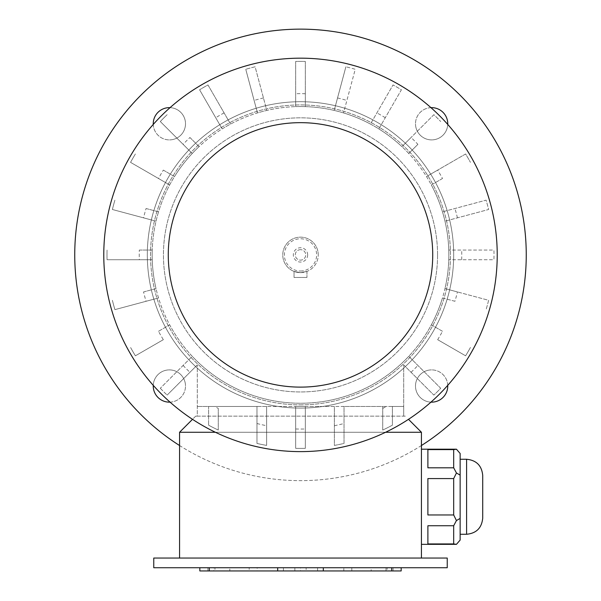 <?xml version="1.0" encoding="UTF-8"?>
<svg xmlns="http://www.w3.org/2000/svg" width="601" height="601" viewBox="0 0 601 601"><rect width="100%" height="100%" fill="white"/><g stroke="black" fill="none" stroke-linecap="round" stroke-linejoin="round"><path stroke-width="0.45" stroke-dasharray="3 2.25" d="M317.606 567.727L207.901 567.727L317.606 567.727L317.606 570.95L393.099 570.95L283.394 570.95L317.606 570.95L317.606 567.727M343.832 567.727L213.843 567.727L371.193 567.727L343.832 567.727L343.832 570.95L351.81 570.95L351.81 567.727M153.758 567.727L447.242 567.727L447.242 558.051L153.758 558.051L153.758 567.727M391.717 567.727L323.308 567.727L391.717 567.727L391.717 570.95L401.167 570.95M277.692 567.727L209.283 567.727L277.692 567.727L277.692 570.95L391.717 570.95M209.283 567.727L199.832 567.727L209.283 567.727L209.283 570.95L277.692 570.95M153.263 124.422A16.122 16.122 0 0 0 169.377 139.898A16.122 16.122 0 0 1 155.411 115.708A16.122 16.122 0 0 1 183.343 115.708A16.122 16.122 0 0 1 169.377 139.898A16.122 16.122 0 0 0 185.499 124.099A16.122 16.122 0 0 0 170.03 107.654M430.97 107.654A16.122 16.122 0 0 0 415.501 123.768A16.122 16.122 0 0 1 439.692 109.803A16.122 16.122 0 0 1 439.692 137.734A16.122 16.122 0 0 1 415.501 123.768A16.122 16.122 0 0 0 431.3 139.89A16.122 16.122 0 0 0 447.737 124.422M447.737 385.369A16.122 16.122 0 0 0 431.623 369.893A16.122 16.122 0 0 1 445.589 394.083A16.122 16.122 0 0 1 417.657 394.083A16.122 16.122 0 0 1 431.623 369.893A16.122 16.122 0 0 0 415.501 385.692A16.122 16.122 0 0 0 430.97 402.137M437.566 254.899A137.066 137.066 0 0 1 231.971 373.597A137.066 137.066 0 0 1 231.971 136.194A137.066 137.066 0 0 1 437.566 254.899A137.066 137.066 0 0 1 231.971 373.597A137.066 137.066 0 0 1 231.971 136.194A137.066 137.066 0 0 1 437.566 254.899M300.5 408.087A153.187 153.187 0 0 1 147.313 254.899A153.187 153.187 0 0 1 300.5 101.704A153.187 153.187 0 0 1 453.687 254.899A153.187 153.187 0 0 1 300.5 408.087A153.187 153.187 0 0 0 433.163 178.302A153.187 153.187 0 0 0 167.837 178.302A153.187 153.187 0 0 0 300.5 408.087M318.237 254.899A17.737 17.737 0 0 0 300.5 237.155A17.737 17.737 0 0 0 282.763 254.899A17.737 17.737 0 0 0 300.5 272.636A17.737 17.737 0 0 0 318.237 254.899M300.5 249.67A5.229 5.229 0 0 0 295.271 254.899A5.229 5.229 0 0 0 300.5 260.12A5.229 5.229 0 0 0 305.729 254.899A5.229 5.229 0 0 0 300.5 249.67A5.229 5.229 0 0 1 305.729 254.899A5.229 5.229 0 0 1 300.5 260.12A5.229 5.229 0 0 1 295.271 254.899A5.229 5.229 0 0 1 300.5 249.67M300.5 272.636A17.737 17.737 0 0 0 315.863 246.027A17.737 17.737 0 0 0 285.137 246.027A17.737 17.737 0 0 0 300.5 272.636L294.047 271.419L300.5 272.636L306.953 271.419L300.5 272.636M300.5 271.021A16.122 16.122 0 0 0 314.466 246.831A16.122 16.122 0 0 0 286.534 246.831A16.122 16.122 0 0 0 300.5 271.021M307.659 254.899A7.159 7.159 0 0 0 296.917 248.694A7.159 7.159 0 0 0 296.917 261.097A7.159 7.159 0 0 0 307.659 254.899M294.047 271.419L294.047 277.474L306.953 277.474L294.047 277.474L294.047 271.419M306.953 271.419L306.953 277.474L306.953 271.419M170.03 402.137A16.122 16.122 0 0 0 185.499 386.022A16.122 16.122 0 0 1 161.308 399.988A16.122 16.122 0 0 1 161.308 372.057A16.122 16.122 0 0 1 185.499 386.022A16.122 16.122 0 0 0 169.7 369.9A16.122 16.122 0 0 0 153.263 385.369M526.251 254.899A225.751 225.751 0 0 0 187.625 59.386A225.751 225.751 0 0 0 187.625 450.404A225.751 225.751 0 0 0 526.251 254.899M179.564 445.521A225.751 225.751 0 0 0 421.436 445.521M300.5 404.864A149.965 149.965 0 0 0 430.376 179.909A149.965 149.965 0 0 0 170.624 179.909A149.965 149.965 0 0 0 300.5 404.864A149.965 149.965 0 0 0 450.465 254.899A149.965 149.965 0 0 0 300.5 104.927A149.965 149.965 0 0 0 150.535 254.899A149.965 149.965 0 0 0 300.5 404.864M453.687 543.935L427.889 543.935L427.889 525.74L427.889 543.935L427.889 525.74L427.889 543.935L427.889 525.74L453.687 525.74L427.889 525.74L427.889 543.935L453.687 543.935L427.889 543.935L427.889 525.74L453.687 525.74L453.687 543.935L456.444 544.341L453.687 543.935L456.444 544.341L460.141 540.081L460.141 496.772L460.141 540.081L460.141 518.423L456.444 520.556L453.687 514.967L453.687 478.576L453.687 514.967L456.444 520.556L453.687 525.74L453.687 543.935L453.687 525.74L456.444 520.556L460.141 518.423L460.141 496.772L460.141 529.248L460.141 453.47L460.141 464.295L460.141 453.47L456.444 449.202L427.889 449.616L427.889 467.811L427.889 449.616L427.889 467.811L427.889 449.616L427.889 467.811L427.889 449.616L427.889 467.811L453.687 467.811L427.889 467.811L453.687 467.811L453.687 449.616L453.687 467.811L456.444 472.987L460.141 475.121L460.141 464.295L460.141 496.772L460.141 464.295L460.141 475.121L456.444 472.987L453.687 467.811L453.687 449.616L456.444 449.202L421.436 449.202L421.436 544.341L421.436 449.202M453.687 478.576L456.444 472.987L453.687 478.576L427.889 478.576L427.889 514.967L427.889 478.576L427.889 514.967L427.889 478.576L427.889 514.967L427.889 478.576L427.889 514.967L453.687 514.967L427.889 514.967L453.687 514.967L453.687 478.576L427.889 478.576L453.687 478.576L456.444 472.987L460.141 475.121L460.141 496.772L460.141 475.121M460.141 529.248L460.141 496.772L460.141 529.248M453.687 449.616L427.889 449.616L456.444 449.202M456.444 472.987L453.687 467.811M453.687 525.74L456.444 520.556L460.141 518.423M456.444 520.556L453.687 514.967M179.564 558.051L421.436 558.051L179.564 558.051L179.564 432.269L421.436 432.269L421.436 558.051M385.579 432.269L215.421 432.269M163.337 339.678L135.39 355.807A193.499 193.499 0 0 1 130.552 347.431A193.499 193.499 0 0 0 135.39 355.807L163.337 339.678A161.256 161.256 0 0 1 158.499 331.294L169.67 324.84A148.349 148.349 0 0 0 192.237 356.318L160.294 388.261L192.237 356.318A148.349 148.349 0 0 0 408.763 356.318L440.706 388.261A193.499 193.499 0 0 1 433.862 395.097L403.699 364.935L403.699 416.147L405.314 416.147L403.699 416.147L403.699 406.471L197.301 406.471L208.585 406.471L208.585 425.177L208.585 406.471L256.965 406.471L256.965 443.433A193.499 193.499 0 0 0 266.634 445.409L266.634 406.471L295.662 406.471L295.662 448.338A193.499 193.499 0 0 0 305.338 448.338L305.338 406.471L334.366 406.471L334.366 445.409A193.499 193.499 0 0 0 344.035 443.433L344.035 406.471L382.739 406.471L382.739 430.053A193.499 193.499 0 0 0 392.415 425.177L392.415 406.471L403.699 406.471L403.699 364.935L433.862 395.097A193.499 193.499 0 0 0 440.706 388.261L408.763 356.318A148.349 148.349 0 0 0 431.33 324.84L442.501 331.294A161.256 161.256 0 0 1 437.663 339.678L465.61 355.807A193.499 193.499 0 0 0 470.448 347.431A193.499 193.499 0 0 1 465.61 355.807L437.663 339.678M197.301 364.935L167.138 395.097L197.301 364.935L197.301 416.147L403.699 416.147L197.301 416.147L197.301 364.935M160.294 388.261A193.499 193.499 0 0 0 167.138 395.097A193.499 193.499 0 0 1 160.294 388.261M158.499 331.294L169.67 324.84A148.349 148.349 0 0 1 158.529 297.946L146.066 301.281A161.256 161.256 0 0 1 143.564 291.936L156.027 288.6A148.349 148.349 0 0 0 158.529 297.946L114.904 309.635A193.499 193.499 0 0 1 112.395 300.29A193.499 193.499 0 0 0 114.904 309.635L146.066 301.281M143.564 291.936L156.027 288.6A148.349 148.349 0 0 1 152.226 259.73L139.319 259.73A161.256 161.256 0 0 1 139.319 250.061L152.226 250.061A148.349 148.349 0 0 0 152.226 259.73L107.061 259.73A193.499 193.499 0 0 1 107.061 250.061A193.499 193.499 0 0 0 107.061 259.73L139.319 259.73M139.319 250.061L152.226 250.061A148.349 148.349 0 0 1 156.027 221.191L143.564 217.855A161.256 161.256 0 0 1 146.066 208.509L158.529 211.845A148.349 148.349 0 0 0 156.027 221.191L112.395 209.501A193.499 193.499 0 0 1 114.904 200.156A193.499 193.499 0 0 0 112.395 209.501L143.564 217.855M146.066 208.509L158.529 211.845A148.349 148.349 0 0 1 169.67 184.95L158.499 178.497A161.256 161.256 0 0 1 163.337 170.113L174.508 176.566A148.349 148.349 0 0 0 169.67 184.95L130.552 162.36A193.499 193.499 0 0 1 135.39 153.984A193.499 193.499 0 0 0 130.552 162.36L158.499 178.497M163.337 170.113L174.508 176.566A148.349 148.349 0 0 1 192.237 153.473L183.11 144.345A161.256 161.256 0 0 1 189.946 137.501L199.074 146.629A148.349 148.349 0 0 0 192.237 153.473L160.294 121.53A193.499 193.499 0 0 1 167.138 114.693A193.499 193.499 0 0 0 160.294 121.53L183.11 144.345M189.946 137.501L199.074 146.629A148.349 148.349 0 0 1 222.175 128.907L199.592 89.789L222.175 128.907A148.349 148.349 0 0 1 230.551 124.069L207.969 84.951A193.499 193.499 0 0 0 199.592 89.789A193.499 193.499 0 0 1 207.969 84.951L230.551 124.069A148.349 148.349 0 0 1 257.453 112.928L245.764 69.295L257.453 112.928A148.349 148.349 0 0 1 266.799 110.419L255.109 66.794A193.499 193.499 0 0 0 245.764 69.295A193.499 193.499 0 0 1 255.109 66.794L266.799 110.419A148.349 148.349 0 0 1 295.662 106.625A148.349 148.349 0 0 0 152.166 257.318A148.349 148.349 0 0 0 300.5 403.248A148.349 148.349 0 0 0 448.834 252.473A148.349 148.349 0 0 0 295.662 106.625A148.349 148.349 0 0 1 305.338 106.625L305.338 61.452A193.499 193.499 0 0 0 295.662 61.452L295.662 106.625L295.662 61.452A193.499 193.499 0 0 1 305.338 61.452L305.338 106.625A148.349 148.349 0 0 1 343.547 112.928L355.236 69.295A193.499 193.499 0 0 0 345.891 66.794A193.499 193.499 0 0 1 355.236 69.295L343.547 112.928A148.349 148.349 0 0 1 370.449 124.069L393.031 84.951L370.449 124.069A148.349 148.349 0 0 1 378.825 128.907L401.408 89.789A193.499 193.499 0 0 0 393.031 84.951A193.499 193.499 0 0 1 401.408 89.789L378.825 128.907A148.349 148.349 0 0 1 401.926 146.629L411.054 137.501A161.256 161.256 0 0 1 417.89 144.345L408.763 153.473A148.349 148.349 0 0 0 401.926 146.629L433.862 114.693A193.499 193.499 0 0 1 440.706 121.53A193.499 193.499 0 0 0 433.862 114.693L411.054 137.501M417.89 144.345L408.763 153.473A148.349 148.349 0 0 1 426.492 176.566L465.61 153.984A193.499 193.499 0 0 1 470.448 162.36A193.499 193.499 0 0 0 465.61 153.984L437.663 170.113A161.256 161.256 0 0 1 442.501 178.497L431.33 184.95A148.349 148.349 0 0 0 426.492 176.566L437.663 170.113M442.501 178.497L431.33 184.95A148.349 148.349 0 0 1 444.973 221.191L488.605 209.501A193.499 193.499 0 0 0 486.096 200.156L442.471 211.845L486.096 200.156A193.499 193.499 0 0 1 488.605 209.501L444.973 221.191A148.349 148.349 0 0 1 448.774 259.73L493.939 259.73A193.499 193.499 0 0 0 493.939 250.061L448.774 250.061L493.939 250.061A193.499 193.499 0 0 1 493.939 259.73L448.774 259.73A148.349 148.349 0 0 1 444.973 288.6L457.436 291.936A161.256 161.256 0 0 1 454.934 301.281L442.471 297.946A148.349 148.349 0 0 0 444.973 288.6L488.605 300.29A193.499 193.499 0 0 1 486.096 309.635A193.499 193.499 0 0 0 488.605 300.29L457.436 291.936M454.934 301.281L442.471 297.946A148.349 148.349 0 0 1 431.33 324.84L442.501 331.294M345.891 66.794L334.201 110.419L345.891 66.794M266.634 406.471L256.965 406.471L256.965 443.433A193.499 193.499 0 0 0 266.634 445.409L266.634 406.471M392.415 406.471L382.739 406.471L382.739 430.053A193.499 193.499 0 0 0 392.415 425.177L392.415 406.471M344.035 406.471L334.366 406.471L334.366 445.409A193.499 193.499 0 0 0 344.035 443.433L344.035 406.471M305.338 406.471L295.662 406.471L295.662 448.338A193.499 193.499 0 0 0 305.338 448.338L305.338 406.471M183.11 365.446A161.256 161.256 0 0 0 189.946 372.289M411.054 372.289A161.256 161.256 0 0 0 417.89 365.446M305.338 93.718A161.256 161.256 0 0 0 295.662 93.718M457.436 217.855A161.256 161.256 0 0 0 454.934 208.509M461.681 259.73A161.256 161.256 0 0 0 461.681 250.061M224.098 112.89A161.256 161.256 0 0 0 215.721 117.728M263.456 97.955A161.256 161.256 0 0 0 254.11 100.457M337.544 97.955A161.256 161.256 0 0 1 346.89 100.457M385.279 117.728A161.256 161.256 0 0 0 376.902 112.89M218.261 408.41L218.261 430.053L218.261 408.41A174.155 174.155 0 0 1 214.745 406.471M218.261 430.053A193.499 193.499 0 0 1 208.585 425.177A193.499 193.499 0 0 0 218.261 430.053M382.739 408.41A174.155 174.155 0 0 0 386.255 406.471M334.366 425.726A174.155 174.155 0 0 0 344.035 423.517M256.965 423.517A174.155 174.155 0 0 0 266.634 425.726M295.662 428.979A174.155 174.155 0 0 0 305.338 428.979M497.23 254.899A196.73 196.73 0 0 0 300.5 58.169A196.73 196.73 0 0 0 103.77 254.899A196.73 196.73 0 0 0 300.5 451.621A196.73 196.73 0 0 0 497.23 254.899M179.564 432.269L195.686 416.147L197.301 416.147L195.686 416.147L192.5 419.333M421.436 432.269L408.5 419.333M460.141 496.772L460.141 464.295L460.141 496.772M460.141 459.269L466.586 459.269L466.586 534.274L466.586 459.269L466.586 534.274L460.141 534.274M482.716 475.399L482.716 518.152L482.716 475.399M199.832 570.95L209.283 570.95M214.985 570.95L283.394 570.95L207.901 570.95L214.985 570.95L214.985 567.727L214.985 570.95M351.81 570.95L387.157 570.95L387.157 567.727M387.157 570.95L300.5 570.95L300.5 567.727M300.5 570.95L213.843 570.95L213.843 567.727M213.843 570.95L249.19 570.95L249.19 567.727M249.19 570.95L257.168 570.95L257.168 567.727M257.168 570.95L229.807 570.95L229.807 567.727M229.807 570.95L294.858 570.95L294.858 567.727L294.858 570.95L306.142 570.95L306.142 567.727L306.142 570.95L371.193 570.95L371.193 567.727M371.193 570.95L343.832 570.95M323.308 570.95L323.308 567.727M386.015 570.95L386.015 567.727L386.015 570.95M283.394 570.95L283.394 567.727L283.394 570.95M456.444 544.341L421.436 544.341M393.099 570.95L393.099 567.727M207.901 570.95L207.901 567.727"/><path stroke-width="0.9" d="M447.242 567.727L153.758 567.727L153.758 558.051L447.242 558.051L447.242 567.727M170.03 107.654A16.122 16.122 0 0 0 153.263 124.422M447.737 124.422A16.122 16.122 0 0 0 430.97 107.654M430.97 402.137A16.122 16.122 0 0 0 447.737 385.369M421.436 445.521A225.751 225.751 0 0 0 526.251 254.899A225.751 225.751 0 0 0 191.727 57.072A225.751 225.751 0 0 0 179.564 445.521M153.263 385.369A16.122 16.122 0 0 0 170.03 402.137M453.687 449.616L427.889 449.616L427.889 467.811L453.687 467.811L453.687 449.616L456.444 449.202L460.141 453.47L460.141 540.081L456.444 544.341L421.436 544.341M453.687 467.811L456.444 472.987L453.687 478.576L427.889 478.576L427.889 514.967L453.687 514.967L453.687 478.576M460.141 475.121L456.444 472.987M453.687 514.967L456.444 520.556L453.687 525.74L427.889 525.74L427.889 543.935L453.687 543.935L453.687 525.74M460.141 518.423L456.444 520.556M453.687 543.935L456.444 544.341M215.421 432.269L179.564 432.269L179.564 558.051M408.5 419.333L421.436 432.269L421.436 558.051M421.436 432.269L385.579 432.269M300.5 451.621A196.73 196.73 0 0 0 470.868 156.53A196.73 196.73 0 0 0 130.132 156.53A196.73 196.73 0 0 0 300.5 451.621M300.5 387.119A132.228 132.228 0 0 0 415.013 188.782A132.228 132.228 0 0 0 185.987 188.782A132.228 132.228 0 0 0 300.5 387.119M192.5 419.333L179.564 432.269M460.141 459.269L466.586 459.269C476.383 460.223 481.762 465.602 482.716 475.399C481.762 465.602 476.383 460.223 466.586 459.269L466.586 534.274C476.383 533.32 481.762 527.948 482.716 518.152L482.716 475.399L482.716 518.152C481.762 527.948 476.383 533.32 466.586 534.274L460.141 534.274M401.167 567.727L401.167 570.95L199.832 570.95L199.832 567.727M391.717 570.95L391.717 567.727M323.308 570.95L323.308 567.727M277.692 570.95L277.692 567.727M209.283 570.95L209.283 567.727M456.444 449.202L421.436 449.202"/></g></svg>
